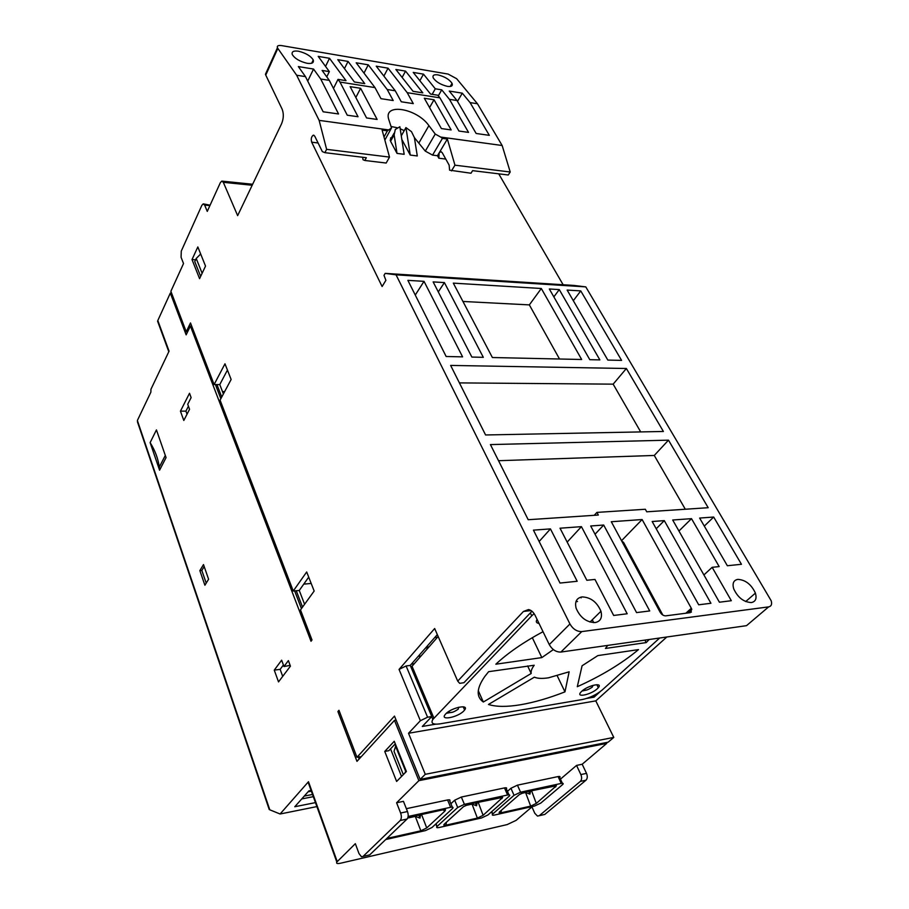<?xml version="1.0" encoding="UTF-8"?>
<svg xmlns="http://www.w3.org/2000/svg" width="909" height="909" viewBox="0 0 909 909"><rect width="100%" height="100%" fill="white"/><g stroke="black" fill="none" stroke-linecap="round" stroke-linejoin="round"><path stroke-width="1.36" d="M396.108 720.11L394.472 720.382L418.879 780.661L396.597 802.761L400.619 813.01C401.698 816.271 401.562 818.782 400.21 820.52L363.055 856.426L361.464 856.755L358.998 853.585L355.339 843.677L337.239 861.63L308.481 781.717L280.086 813.998L269.791 809.805L137.373 420.503L150.871 392.177L150.939 389.291L169.063 351.169L157.814 320.536L170.324 293.084L171.574 293.152M157.814 320.536L159.234 324.422M222.478 391.586L224.648 391.597M223.069 393.12L223.83 393.12M390.54 748.88L401.528 776.456M223.387 393.949L219.773 384.575L216.944 384.564L221.739 397.028M227.432 370.077L219.773 384.575M304.583 604.269L299.254 590.475L296.254 590.748L302.538 607.087M308.708 577.135L299.254 590.475M187.038 414.197L185.913 411.118L180.437 411.152L189.515 393.267L191.129 397.608L187.72 404.266L189.561 409.277L183.811 420.469L180.437 411.152M188.436 406.198L185.913 411.118M282.699 676.376L280.142 669.354L274.257 670.126L281.642 660.184L283.972 666.513L288.38 660.616L290.425 666.149L278.529 681.898L274.257 670.126M283.403 664.99L280.142 669.354M290.153 665.399L283.972 666.513M267.451 71.345L265.451 74.265L265.758 75.083L282.154 109.216C283.858 113.727 283.665 118.568 281.585 123.738L237.647 215.638L223.319 182.311L221.796 181.096L220.376 182.607L207.263 211.399L204.661 205.116L203.207 203.889L201.866 205.309L181.266 251.123L181.084 257.315L183.527 263.53L170.881 291.3L186.243 331.785L190.492 322.945L214.104 384.541L224.977 363.805L231.136 379.485L220.08 400.13L293.255 591.032L306.685 571.966L314.162 591.032L300.493 609.916L312.003 639.959L311.014 641.254L190.401 326.047L186.152 334.853L170.324 293.084M187.606 331.819L186.243 331.785M191.697 326.081L190.401 326.047M265.758 75.083L277.836 48.404L296.652 75.231L319.139 120.374L326.615 149.337L324.888 152.667L322.331 151.61L314.73 136.134L313.298 135.18C311.355 136.589 310.821 138.918 311.685 142.179L382.11 286.517L385.893 280.313L383.984 275.359L385.189 273.382L396.063 274.836L569.943 623.983L549.286 644.606L535.219 615.586C533.435 612.087 531.197 610.075 528.504 609.564L523.448 611.462L457.716 681.114L434.661 628.528L399.051 669.41L420.367 720.701L408.516 733.268L425.276 774.309L420.151 779.399L394.483 716.099L356.976 757.288L360.1 756.72L358.828 758.106M394.472 720.382L356.976 761.367L337.909 711.531L338.966 710.281L356.976 757.288M384.746 751.425L394.256 741.267L406.391 771.514L396.619 781.445L384.746 751.425L388.836 750.686L395.279 743.835M208.593 579.238L204.9 585.237L199.855 570.613L203.491 564.58L208.593 579.238M199.582 278.665L205.525 266.087L197.832 246.941L192.015 259.565L199.582 278.665M150.133 442.615L156.439 429.9L166.063 457.602L159.575 470.192L150.133 442.615C155.132 450.603 158.177 458.784 159.28 467.146L159.575 470.192M137.373 420.503L139.781 427.582M269.109 807.794L269.791 809.805M280.086 813.998L316.889 806.59M543.093 814.816L544.786 814.43L585.998 780.195C587.498 778.559 587.668 776.286 586.51 773.366L580.862 774.57C582.021 777.502 581.851 779.774 580.351 781.41L539.242 815.703L537.492 816.077L534.799 813.294L531.833 806.647M606.337 742.539L606.746 743.38L582.18 764.242L586.51 773.366M337.239 861.63L336.841 862.084C336.012 863.516 337.284 863.891 340.67 863.198L507.165 824.588L516.119 820.361L531.947 806.908M582.18 764.242L576.545 765.412L560.455 779.138M576.545 765.412L580.862 774.57M396.597 802.761L403.448 801.34L407.482 811.544L400.619 813.01M606.746 743.38L418.879 780.661M508.972 794.841L506.37 788.91C507.097 787.887 506.472 787.558 504.484 787.91L461.34 797.045L454.67 800.215L450.898 803.738M452.296 807.124L449.75 800.965C450.455 799.909 449.728 799.568 447.58 799.954L406.346 808.68M562.364 783.274L559.717 777.547C560.467 776.57 559.921 776.241 558.081 776.57L517.437 785.171L510.938 788.262L507.449 791.364M368.19 855.233L369.724 854.88L407.062 819.032C408.414 817.293 408.561 814.794 407.482 811.544M395.904 745.38L394.04 751.357L403.335 774.616M359.169 758.981L358.419 757.027M339.352 711.304L337.909 711.531M301.436 608.61L294.641 590.907M220.842 398.699L215.41 384.552M293.255 591.032L296.254 590.748M214.104 384.541L216.944 384.564M420.151 779.399L608.144 742.187L613.78 737.404L425.276 774.309M666.82 636.993L595.793 700.884L613.78 737.404M549.286 644.606C552.24 649.696 556.103 652.173 560.876 652.06L581.76 631.596L768.639 606.882C771.355 606.292 772.196 604.246 771.184 600.747L585.782 286.88L573.874 285.426L385.189 273.382M498.723 173.824L563.125 284.733M277.836 48.404L277.461 47.734C276.768 45.893 278.154 45.189 281.608 45.598L448.103 74.072L456.625 78.685L477.464 103.762L502.154 145.508L510.222 172.006L508.279 174.994L472.612 170.653L470.998 173.233L449.603 170.176L449.126 165.097L442.172 152.61L440.626 151.689L439.127 152.928L438.831 158.2L437.468 155.723L432.559 155.109L425.287 151.11L414.402 137.634M408.516 733.268L595.793 700.884M420.367 720.701L427.582 717.212L431.764 716.519L422.299 726.461L435.684 724.178M600.167 691.658L594.077 697.158L586.794 698.396M594.077 697.158L593.372 695.715M662.843 615.063L623.563 542.389L621.756 541.116M650.969 593.088L649.878 593.202M577.533 601.519L575.942 601.701M530.345 612.927L531.742 615.813L432.854 719.439C430.616 723.325 432.968 724.803 439.911 723.871L582.283 699.544C589.793 697.896 596.429 694.715 602.201 689.999L659.695 638.004M438.149 636.482L411.061 667.354M413.265 672.592L414.777 672.751M543.025 631.687C523.527 642.186 507.801 653.014 495.848 664.206L541.844 657.593L553.365 649.583M532.31 637.686L541.844 657.593M531.742 615.813L534.106 613.643M531.186 673.489C530.765 671.262 531.765 668.513 534.208 665.252L488.633 671.671L484.736 676.557C476.509 688.397 476.043 696.885 483.338 702.021L531.186 673.489L527.629 665.933M569.136 671.808L548.468 677.819C542.218 678.762 537.526 678.546 534.39 677.16L488.463 704.475C496.246 706.929 506.961 707.009 520.584 704.736C534.253 702.396 549.047 698.101 564.966 691.863L569.136 671.808M607.712 645.401L605.451 648.447L646.208 642.595L649.219 639.493M661.638 614.132L659.889 609.905L659.139 610.348M537.06 619.393C535.64 621.733 536.287 623.085 539.014 623.438M463.851 710.895L464.624 709.997C469.567 703.861 451.466 707.543 445.717 713.906L444.978 714.781C440.24 720.894 458.113 717.156 463.851 710.895M597.315 688.727L598.327 687.681C603.349 682.023 587.782 685.397 581.669 691.329L580.692 692.363C575.829 697.976 591.236 694.567 597.315 688.727M577.295 686.704C601.372 675.876 621.779 663.513 638.504 649.605L597.861 655.594L582.078 665.774L577.295 686.704M768.639 606.882L746.505 625.665L560.876 652.06M746.505 625.665L749.357 623.244M621.529 540.719L642.118 519.539L691.317 608.269L691.783 609.314L687.704 612.996M691.783 609.314L690.238 612.666L665.74 615.847C663.547 615.859 661.684 614.654 660.15 612.223L611.291 521.732L642.118 519.539M434.718 637.55L437.502 637.209M411.357 664.115L414.106 663.74M418.515 655.98L420.185 656.855M429.173 646.651L425.287 648.287M531.958 611.234L463.954 682.693L459.693 683.341L457.716 681.114M431.764 716.519L410.243 665.399L437.32 634.596M399.051 669.41L406.107 665.967L410.243 665.399M406.107 665.967L427.582 717.212M581.76 631.596C576.942 631.664 573 629.13 569.943 623.983M585.782 286.88L396.063 274.836M560.024 528.209L581.43 526.652L627.187 613.768L613.666 615.461L594.963 579.431L586.839 580.272L560.024 528.209M719.167 566.591L712.156 567.318L731.325 600.713L719.405 602.212L672.694 520.016L691.499 518.653L719.167 566.591M737.858 579.374C733.563 580.203 732.177 583.339 733.688 588.771C737.778 597.543 743.664 602.133 751.368 602.565C755.618 601.656 756.958 598.508 755.413 593.122C751.357 584.453 745.505 579.862 737.858 579.374M582.078 596.918C576.601 597.974 574.602 601.735 576.101 608.178C580.101 617.506 586.441 622.313 595.145 622.574C600.565 621.404 602.508 617.631 600.951 611.257C596.986 602.042 590.702 597.258 582.078 596.918M626.369 368.497L663.388 431.468L485.588 434.968L450.637 365.429L626.369 368.497L613.155 384.155L459.42 382.894M424.026 281.347L462.59 356.862L446.149 356.498L407.88 280.358L424.026 281.347L415.265 295.05M444.399 282.585L483.315 357.328L471.862 357.067L433.138 281.904L444.399 282.585L438.286 291.914M541.309 288.494L581.669 359.498L492.383 357.521L453.318 283.131L541.309 288.494L529.345 304.89L462.942 301.458M559.274 289.596L599.86 359.896L589.793 359.68L549.331 288.982L559.274 289.596L553.854 296.879M580.76 290.903L621.597 360.384L607.826 360.078L567.148 290.073L580.76 290.903L573.318 300.686M668.49 440.161L490.428 444.592L528.197 519.721L598.338 515.039L596.929 512.403L645.322 509.256L646.742 511.812L708.191 507.711L668.49 440.161L654.275 455.454L498.53 460.704M710.929 603.269L698.691 604.803L652.162 521.505L664.286 520.63L710.929 603.269M713.679 517.039L741.449 564.284L727.348 565.739L699.635 518.062L713.679 517.039L704.305 526.095M590.68 525.981L603.69 525.038L649.719 610.939L636.55 612.598L590.68 525.981M577.181 581.271L560.024 583.055L533.435 530.14L550.445 528.902L577.181 581.271M391.006 126.465L397.256 127.76M400.176 128.783L404.232 130.623M401.289 135.861L405.937 127.59L411.493 131.669L414.39 137.6L417.288 155.962L410.243 155.064L401.846 139.475M394.142 134.873L395.301 129.453L399.858 126.749L404.164 154.303L397.017 153.405L390.575 141.281L394.142 134.873L397.017 153.405M390.631 137.838L390.575 141.281M383.996 136.986L387.382 130.851L382.121 130.135L389.507 157.098L326.615 149.337M502.154 145.508L440.683 137.066L435.241 134.055L428.9 125.624C416.776 108.171 383.075 102.626 388.757 119.477L391.506 127.999L387.382 130.851M391.506 127.999L384.848 140.066M388.563 129.907L319.139 120.374M389.507 157.098L386.177 163.041L364.827 160.473L363.043 159.745L362.634 157.268M324.888 152.667L366.338 157.712L364.827 160.473M477.464 103.762L470.078 102.592L489.326 135.35L476.146 133.475L457 100.535L449.455 99.342L468.533 132.396L458.931 131.032L439.922 97.842L407.209 92.673L413.288 103.615L401.289 101.785L395.256 90.786L387.2 89.514L393.211 100.547L380.962 98.672L374.985 87.594L339.977 82.06L358.032 116.727L347.261 115.204L329.319 80.378L320.718 79.026L338.557 113.966L323.138 111.784L305.469 76.617L296.652 75.231M434.025 99.763L451.171 129.942L441.388 128.555L424.321 98.252L434.025 99.763L429.571 107.569M360.612 88.287L377.133 119.443L366.566 117.943L350.135 86.65L360.612 88.287L355.839 97.502M329.319 80.378L322.104 70.436L329.342 71.606L318.218 56.381L329.501 58.29L346.022 80.651L338.012 79.367L339.977 82.06M438.32 95.831L441.74 89.843L449.455 99.342M441.74 89.843L435.297 88.798L423.492 74.152L413.231 72.413L430.548 94.081L437.843 95.24L439.922 97.842M383.882 76.072L388.063 68.175L407.209 92.673M388.063 68.175L376.235 66.175L395.256 90.786M363.998 73.095L368.259 64.823L387.2 89.514M368.259 64.823L356.18 62.789L374.985 87.594M307.731 81.106L313.537 69.05L320.718 79.026M313.537 69.05L298.368 66.584L305.469 76.617M457 100.535L449.262 91.059L462.295 93.172L470.078 102.592M447.376 86.366C440.649 84.673 435.934 81.855 433.229 77.901C432.343 75.322 433.934 74.322 437.99 74.89C444.66 76.583 449.341 79.401 452.046 83.321C452.966 85.889 451.398 86.9 447.376 86.366M354.396 81.98L337.796 59.687L348.056 61.414L364.759 83.628L354.396 81.98M413.038 91.298L395.881 69.493L405.55 71.118L422.81 92.854L413.038 91.298M307.128 63.3C299.788 61.517 294.834 58.596 292.255 54.517C291.494 51.643 293.573 50.54 298.47 51.211C305.742 52.995 310.662 55.915 313.241 59.949C314.048 62.812 312.003 63.925 307.128 63.3M423.492 74.152L419.856 80.708M432.15 94.343L435.297 88.798M333.467 88.434L338.012 79.367M326.751 76.845L329.342 71.606M325.536 66.402L329.501 58.29M210.104 205.173L203.673 203.934M200.525 253.634L200.06 254.634M200.65 276.404L194.765 261.587L196.219 258.463L200.673 254.02M192.015 259.565L195.594 259.804M202.128 273.279L196.219 258.463M462.295 93.172L457.488 101.365M344.443 68.618L348.056 61.414M402.13 77.435L405.55 71.118M440.683 137.066L442.433 138.384L447.364 139.054L454.954 165.177L451.478 170.892M510.222 172.006L454.954 165.177M447.364 139.054L437.468 155.723M442.433 138.384L432.559 155.109M435.241 134.055L425.287 151.11M405.937 127.59L410.243 155.064M567.171 542.094L581.43 526.652M580.76 597.168L581.124 597.883M592.27 619.779L593.736 622.654M703.907 574.942L712.156 567.318M678.943 531.015L691.499 518.653M640.697 431.923L613.155 384.155M559.524 359.01L529.345 304.89M594.236 515.312L596.929 512.403M685.306 509.233L654.275 455.454M691.419 612.121L690.499 610.462M656.218 528.754L664.286 520.63M603.69 525.038L595.043 534.219M539.139 541.503L550.445 528.902M478.282 690.647L483.338 702.021M557.262 675.876L564.966 691.863M646.208 642.595L644.901 640.106M404.948 772.968L405.982 770.502M405.528 770.968L395.46 745.846M304.265 796.079L312.537 794.466M303.754 584.135L311.196 583.453M301.731 798.931L313.321 796.659M311.083 790.432L308.912 790.853L294.789 806.737L315.457 802.613M308.481 781.717L309.299 783.978M528.64 791.296L529.913 794.136L525.584 792.512L521.141 793.477M530.674 806.124L500.984 812.805C498.927 813.191 498.564 812.771 499.893 811.555L519.334 794.602L524.698 792.148L556.433 785.762L536.287 803.408L530.674 806.124L525.584 792.512M529.913 794.136L530.549 790.875M558.081 776.57L561.239 783.422C563.08 783.081 563.625 783.399 562.864 784.365L540.798 803.079L534.583 806.022L494.428 815.066C492.485 815.441 491.849 815.157 492.542 814.203L491.917 811.476M510.938 788.262L514.039 795.295L492.928 813.816M514.039 795.295L520.562 792.194L517.437 785.171M561.239 783.422L520.562 792.194M475.316 802.829L476.566 805.76L472.055 804.113L465.215 805.59M477.373 818.111L445.899 825.179C443.717 825.599 443.251 825.19 444.524 823.952L463.499 806.658L468.908 804.215L502.677 797.42L483.122 815.305L477.373 818.111L472.055 804.113M476.566 805.76L477.18 802.42M504.484 787.91L507.586 795C509.574 794.636 510.21 794.955 509.472 795.966L487.997 814.93L481.622 817.941L439.047 827.531C436.956 827.94 436.24 827.656 436.899 826.667L436.161 823.645M454.67 800.215L457.704 807.499L437.24 826.315M457.704 807.499L464.397 804.317L461.34 797.045M507.586 795L464.397 804.317M418.765 815.055L419.981 818.1L415.288 816.407L407.721 818.043M407.914 817.521L443.512 809.703L445.592 809.805L444.933 811.044L426.73 827.94L420.844 830.815L386.859 838.428M419.981 818.1L420.572 814.669M447.58 799.954L450.614 807.294C452.762 806.897 453.489 807.226 452.773 808.271L432.014 827.485L425.48 830.587L385.7 839.541M450.614 807.294L408.141 816.464M204.184 566.568L201.832 570.454L206.207 583.112M199.855 570.613L201.832 570.454M308.037 791.841L311.355 791.194M544.786 814.43L539.242 815.703M369.724 854.88L363.055 856.426M400.21 820.52L407.062 819.032M685.829 613.245L691.317 608.269M531.049 610.564L523.448 611.462M318.093 142.986L311.685 142.179M445.774 159.075L438.831 158.2M223.319 182.311L252.168 185.254M204.661 205.116L209.911 205.593M428.9 125.624L419.049 142.702M433.923 718.155L411.993 666.138M448.546 711.633C450.057 713.395 453.296 712.576 458.261 709.145L458.568 707.27M593.054 685.329L592.293 687.079C588.214 689.92 585.305 690.84 583.589 689.806M500.984 812.805L501.404 810.226M536.287 803.408L531.526 790.671M553.615 785.887L555.592 787.012M445.899 825.179L446.421 822.225M483.122 815.305L478.157 802.215M499.939 797.5L501.927 798.67M415.288 816.407L420.844 830.815M426.73 827.94L421.537 814.464M442.944 809.828L444.933 811.044M580.351 781.41L585.998 780.195M269.234 809.533L137.407 421.753M419.435 654.934L420.231 656.798M313.298 135.18L313.969 135.271M265.451 74.265L277.461 47.734M252.645 184.254L222.341 181.152M452.046 83.321L450.228 86.469M313.241 59.949L311.662 63.244M441.354 151.78L440.626 151.689M390.154 140.259L394.029 133.293M755.413 593.122L745.698 601.565M600.951 611.257L589.975 622.04M432.854 719.439L431.661 716.622M463.226 706.804L464.624 709.997M453.068 712.099L446.376 713.281M596.838 684.693L598.327 687.681M586.623 690.056L582.033 691.01M168.801 351.726L157.587 321.184M336.841 862.084L308.117 782.194M492.542 814.203L491.519 811.828M436.899 826.667L435.809 823.974M165.313 455.42L159.28 467.146"/></g></svg>
